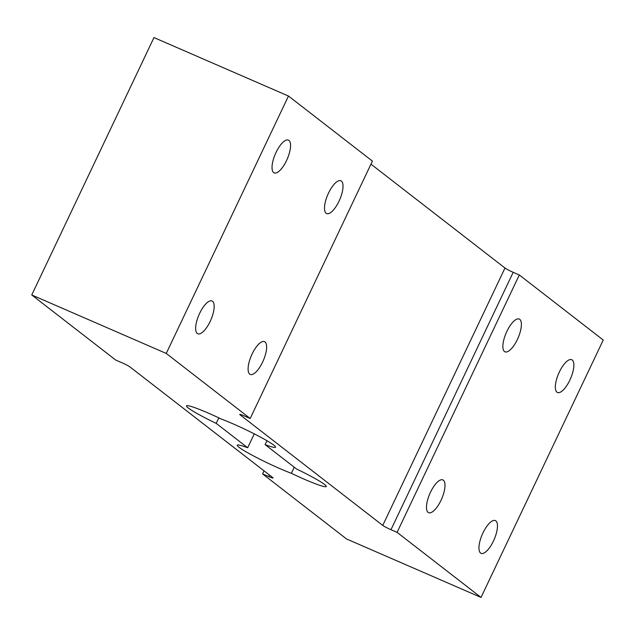 <?xml version="1.0" encoding="UTF-8"?>
<svg xmlns="http://www.w3.org/2000/svg" width="635" height="635" viewBox="0 0 635 635"><rect width="100%" height="100%" fill="white"/><g stroke="black" fill="none" stroke-linecap="round" stroke-linejoin="round"><path stroke-width="0.95" d="M276.042 152.44A17.875 6.461 -66.5 0 1 288.417 140.113A17.875 6.461 -66.5 0 1 286.536 160.568A17.875 6.461 -66.5 0 1 274.169 172.895A17.875 6.461 -66.5 0 1 276.042 152.44M199.66 313.309A17.875 6.461 -66.5 0 1 212.034 300.982A17.875 6.461 -66.5 0 1 210.153 321.445A17.875 6.461 -66.5 0 1 197.779 333.764A17.875 6.461 -66.5 0 1 199.66 313.309M328.509 193.103A17.875 6.461 -66.5 0 1 340.884 180.777A17.875 6.461 -66.5 0 1 339.003 201.239A17.875 6.461 -66.5 0 1 326.628 213.558A17.875 6.461 -66.5 0 1 328.509 193.103M252.119 353.973A17.875 6.461 -66.5 0 1 264.493 341.646A17.875 6.461 -66.5 0 1 262.612 362.109A17.875 6.461 -66.5 0 1 250.246 374.436A17.875 6.461 -66.5 0 1 252.119 353.973M559.348 372.031A17.875 6.461 -66.5 0 1 571.722 359.704A17.875 6.461 -66.5 0 1 569.841 380.159A17.875 6.461 -66.5 0 1 557.466 392.486A17.875 6.461 -66.5 0 1 559.348 372.031M482.965 532.9A17.875 6.461 -66.5 0 1 495.332 520.573A17.875 6.461 -66.5 0 1 493.451 541.028A17.875 6.461 -66.5 0 1 481.084 553.355A17.875 6.461 -66.5 0 1 482.965 532.9M506.889 331.359A17.875 6.461 -66.5 0 1 519.255 319.04A17.875 6.461 -66.5 0 1 517.374 339.495A17.875 6.461 -66.5 0 1 505.008 351.822A17.875 6.461 -66.5 0 1 506.889 331.359M430.498 492.236A17.875 6.461 -66.5 0 1 442.873 479.909A17.875 6.461 -66.5 0 1 440.992 500.364A17.875 6.461 -66.5 0 1 428.617 512.691A17.875 6.461 -66.5 0 1 430.498 492.236M254.278 433.864L247.674 447.762A35.75 3.056 -154.6 0 0 237.228 445.198A35.75 3.056 -154.6 0 0 255.913 457.192A35.75 3.056 -154.6 0 0 291.362 473.305A35.75 3.056 -154.6 0 0 326.263 486.497A35.75 3.056 -154.6 0 0 296.585 469.027L265.105 444.627A35.75 3.056 -154.6 0 0 275.55 447.191A35.75 3.056 -154.6 0 0 232.767 423.728A35.75 3.056 -154.6 0 0 221.417 419.092A35.75 3.056 -154.6 0 0 208.312 413.091A35.75 3.056 -154.6 0 0 186.515 405.892A35.75 3.056 -154.6 0 0 216.194 423.37L218.813 417.854M247.674 447.762L216.194 423.37M166.251 353.441L31.75 294.965L115.689 360.029L121.809 362.688A7.152 0.611 25.4 0 1 130.016 366.974L272.717 477.583A7.152 0.611 25.4 0 1 273.066 477.988A7.152 0.611 25.4 0 1 268.7 476.552L262.588 473.893L346.527 538.956L481.028 597.424L397.089 532.36L390.977 529.701A7.152 0.611 -154.6 0 1 382.762 525.423L240.062 414.814A7.152 0.611 -154.6 0 1 239.72 414.401A7.152 0.611 -154.6 0 1 244.078 415.846L250.19 418.505L166.251 353.441L288.473 96.044L372.412 161.107L250.19 418.505M31.75 294.965L153.972 37.576L288.473 96.044M370.967 164.148L504.984 268.026A7.152 0.611 -154.6 0 0 513.191 272.312L519.311 274.971L603.25 340.035L481.028 597.424M264.033 470.853L262.588 473.893M519.311 274.971L397.089 532.36M266.962 440.714L265.105 444.627M294.251 467.217L291.362 473.305M513.191 272.312L390.977 529.701M504.984 268.026L382.762 525.423M240.252 414.409L240.062 414.814M269.423 475.028L268.7 476.552"/></g></svg>
